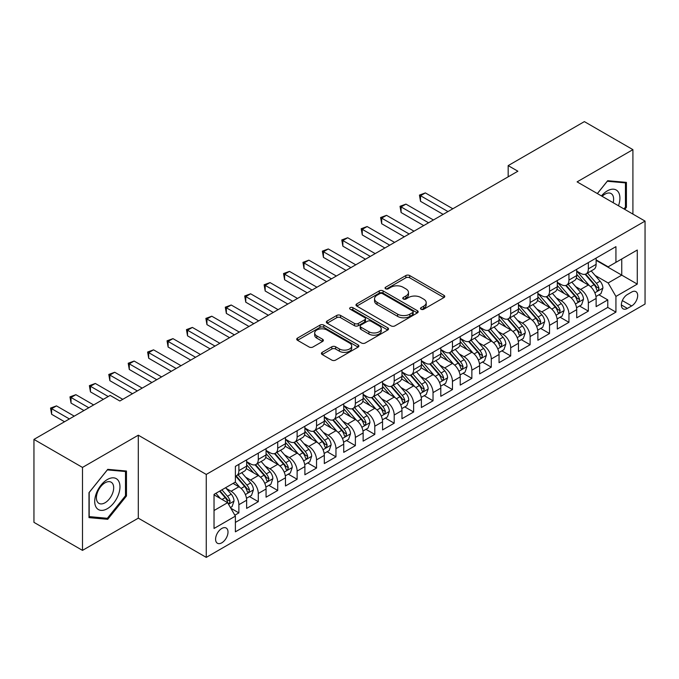 <?xml version="1.0" encoding="UTF-8"?>
<svg xmlns="http://www.w3.org/2000/svg" width="679" height="679" viewBox="0 0 679 679"><rect width="100%" height="100%" fill="white"/><g stroke="black" fill="none" stroke-linecap="round" stroke-linejoin="round"><path stroke-width="1.02" d="M421.048 309.242A1.884 1.086 0 0 0 423.721 309.242L443.964 297.546A2.699 1.553 0 0 0 444.753 296.451A2.699 1.553 0 0 0 443.964 295.348L409.666 275.547A2.699 1.553 0 0 0 405.855 275.547L385.604 287.234A1.884 1.086 0 0 0 385.052 288.006A1.884 1.086 0 0 0 385.604 288.77A1.884 1.086 0 0 0 388.269 288.77L390.892 287.259A8.623 4.982 0 0 1 403.088 287.259L405.949 288.914A8.623 4.982 0 0 1 408.478 292.428A8.623 4.982 0 0 1 405.949 295.951L403.326 297.461A1.884 1.086 0 0 0 402.774 298.234A1.884 1.086 0 0 0 403.326 299.006A1.884 1.086 0 0 0 406 299.006L408.614 297.495A8.623 4.982 0 0 1 420.81 297.495L423.671 299.142A8.623 4.982 0 0 1 426.2 302.664A8.623 4.982 0 0 1 423.671 306.187L421.048 307.697A1.884 1.086 0 0 0 420.496 308.47A1.884 1.086 0 0 0 421.048 309.242L421.048 307.697M221.795 542.81A8.785 5.076 120 0 0 227.533 535.069A8.785 5.076 120 0 0 226.183 528.024A8.785 5.076 120 0 0 221.795 528.466A8.785 5.076 120 0 0 216.058 536.206A8.785 5.076 120 0 0 217.399 543.242A8.785 5.076 120 0 0 221.795 542.81M322.194 352.342A2.699 1.553 0 0 0 321.405 353.445A2.699 1.553 0 0 0 322.194 354.54L331.81 360.099A2.699 1.553 0 0 0 335.621 360.099L358.113 347.113A2.699 1.553 0 0 0 358.902 346.018A2.699 1.553 0 0 0 358.113 344.915L323.807 325.114A2.699 1.553 0 0 0 319.996 325.114L297.512 338.091A2.699 1.553 0 0 0 296.723 339.194A2.699 1.553 0 0 0 297.512 340.298L309.132 347.003A2.699 1.553 0 0 0 312.951 347.003L322.567 341.452A2.699 1.553 0 0 0 323.357 340.349A2.699 1.553 0 0 0 322.567 339.245L316.804 335.918A7.206 4.159 0 0 1 314.691 332.973A7.206 4.159 0 0 1 319.147 329.128A7.206 4.159 0 0 1 326.998 330.036L349.583 343.073A7.206 4.159 0 0 1 351.697 346.018A7.206 4.159 0 0 1 347.249 349.863A7.206 4.159 0 0 1 339.39 348.955L335.621 346.782A2.699 1.553 0 0 0 331.81 346.782L322.194 352.342L322.194 354.54M138.304 435.197L82.49 467.424L33.95 439.406L33.95 522.355L82.49 550.38L138.304 518.153L206.263 557.383L206.263 474.434L138.304 435.197L138.304 518.153M632.913 214.097L632.913 149.643L577.099 181.87L645.05 221.099L206.263 474.434M632.913 149.643L584.373 121.617L508.172 165.617L508.172 176.82M33.95 439.406L110.159 395.407L119.86 401.009L517.882 171.218L508.172 165.617M391.087 325.878A2.699 1.553 0 0 0 394.898 325.878L417.381 312.9A2.699 1.553 0 0 0 418.171 311.797A2.699 1.553 0 0 0 417.381 310.693L383.075 290.892A2.699 1.553 0 0 0 379.264 290.892L356.781 303.878A2.699 1.553 0 0 0 355.991 304.973A2.699 1.553 0 0 0 356.781 306.076L391.087 325.878M350.958 309.649A1.884 1.086 0 0 1 352.876 309.913L352.876 307.672L387.751 327.804A2.699 1.553 0 0 1 388.541 328.908A2.699 1.553 0 0 1 387.751 330.002L365.26 342.988A2.699 1.553 0 0 1 361.449 342.988L327.142 323.187L327.142 320.98A2.699 1.553 0 0 0 326.353 322.084A2.699 1.553 0 0 0 327.142 323.187M327.142 320.98L336.767 315.429A2.699 1.553 0 0 1 340.578 315.429L354.489 323.459A2.699 1.553 0 0 0 358.3 323.459L364.691 319.775A2.699 1.553 0 0 0 365.48 318.672A2.699 1.553 0 0 0 364.691 317.577L350.203 309.208A1.884 1.086 0 0 1 349.651 308.444A1.884 1.086 0 0 1 350.814 307.434A1.884 1.086 0 0 1 352.876 307.672M234.849 515.208L238.881 512.883L230.826 508.231M226.243 488.43L231.115 491.248A10.983 6.34 60 0 1 238.881 504.701L246.647 500.211L246.647 508.401L258.292 501.671L249.465 496.57M245.654 477.227L250.526 480.036A10.983 6.34 60 0 1 258.292 493.489L266.058 489.007L266.058 497.189L277.711 490.459L268.876 485.366M265.073 466.015L269.945 468.833A10.983 6.34 60 0 1 277.711 482.277L285.477 477.795L285.477 485.977L297.122 479.255L288.295 474.154M284.484 454.803L289.356 457.621A10.983 6.34 60 0 1 297.122 471.073L304.888 466.583L304.888 474.774L316.541 468.043L307.706 462.942M303.903 443.599L308.775 446.409A10.983 6.34 60 0 1 316.541 459.861L324.307 455.38L324.307 463.562L335.961 456.831L327.125 451.73M323.314 432.387L328.195 435.197A10.983 6.34 60 0 1 335.961 448.649L343.727 444.168L343.727 452.35L355.372 445.628L346.536 440.527M342.734 421.175L347.606 423.993A10.983 6.34 60 0 1 355.372 437.446L363.138 432.956L363.138 441.138L374.791 434.416L365.956 429.315M362.145 409.963L367.025 412.781A10.983 6.34 60 0 1 374.791 426.234L382.557 421.752L382.557 429.934L394.202 423.204L385.366 418.103M381.564 398.76L386.436 401.569A10.983 6.34 60 0 1 394.202 415.022L401.968 410.54L401.968 418.722L413.621 412L404.786 406.899M400.975 387.548L405.855 390.366A10.983 6.34 60 0 1 413.621 403.818L421.387 399.328L421.387 407.51L433.032 400.788L424.197 395.687M420.394 376.336L425.266 379.154A10.983 6.34 60 0 1 433.032 392.606L440.798 388.125L440.798 396.307L452.452 389.576L443.616 384.475M439.805 365.132L444.686 367.942A10.983 6.34 60 0 1 452.452 381.394L460.218 376.913L460.218 385.095L471.863 378.373L463.027 373.272M459.225 353.92L464.096 356.738A10.983 6.34 60 0 1 471.863 370.182L479.629 365.701L479.629 373.883L491.282 367.161L482.446 362.06M478.636 342.708L483.516 345.526A10.983 6.34 60 0 1 491.282 358.979L499.048 354.489L499.048 362.679L510.693 355.949L501.857 350.848M498.055 331.505L502.927 334.314A10.983 6.34 60 0 1 510.693 347.767L518.459 343.285L518.459 351.467L530.112 344.737L521.277 339.644M517.466 320.293L522.346 323.102A10.983 6.34 60 0 1 530.112 336.555L537.878 332.073L537.878 340.255L549.523 333.533L540.696 328.432M536.885 309.081L541.757 311.899A10.983 6.34 60 0 1 549.523 325.351L557.289 320.861L557.289 329.043L568.943 322.321L560.107 317.22M556.305 297.877L561.177 300.687A10.983 6.34 60 0 1 568.943 314.139L576.709 309.658L576.709 317.84L588.354 311.109L588.354 302.927A10.983 6.34 -120 0 0 580.587 289.475L575.716 286.665M579.526 306.008L588.354 311.109M246.647 500.211A10.983 6.34 -120 0 0 238.881 486.767L233.058 483.397M266.058 489.007A10.983 6.34 -120 0 0 258.292 475.555L246.29 468.62M285.477 477.795A10.983 6.34 -120 0 0 277.711 464.343L265.701 457.408M304.888 466.583A10.983 6.34 -120 0 0 297.122 453.139L285.121 446.205M324.307 455.38A10.983 6.34 -120 0 0 316.541 441.927L304.531 434.993M343.727 444.168A10.983 6.34 -120 0 0 335.961 430.715L323.951 423.781M363.138 432.956A10.983 6.34 -120 0 0 355.372 419.503L343.362 412.577M382.557 421.752A10.983 6.34 -120 0 0 374.791 408.3L362.781 401.365M401.968 410.54A10.983 6.34 -120 0 0 394.202 397.088L382.192 390.153M421.387 399.328A10.983 6.34 -120 0 0 413.621 385.876L401.612 378.95M440.798 388.125A10.983 6.34 -120 0 0 433.032 374.672L421.031 367.738M460.218 376.913A10.983 6.34 -120 0 0 452.452 363.46L440.442 356.526M479.629 365.701A10.983 6.34 -120 0 0 471.863 352.248L459.861 345.322M499.048 354.489A10.983 6.34 -120 0 0 491.282 341.045L479.272 334.11M518.459 343.285A10.983 6.34 -120 0 0 510.693 329.833L498.692 322.898M537.878 332.073A10.983 6.34 -120 0 0 530.112 318.621L518.102 311.686M557.289 320.861A10.983 6.34 -120 0 0 549.523 307.417L537.522 300.483M576.709 309.658A10.983 6.34 -120 0 0 568.943 296.205L556.933 289.271M631.657 292.055L627.379 294.525A8.513 4.914 120 0 0 621.82 302.019A8.513 4.914 120 0 0 623.127 308.843A8.513 4.914 120 0 0 627.379 308.419L631.657 305.957A8.513 4.914 120 0 0 637.216 298.454A8.513 4.914 120 0 0 635.909 291.639A8.513 4.914 120 0 0 631.657 292.055M206.263 557.383L645.05 304.048L645.05 221.099M214.029 510.523L227.618 502.681L235.384 516.133L235.384 531.827L615.929 312.119L615.929 296.426L608.163 282.973L595.135 275.453M235.384 516.133L214.029 528.466L214.029 494.388L235.384 482.056L235.384 466.363L615.929 246.655L615.929 262.349L637.284 250.025L637.284 284.102L615.929 296.426M246.647 461.652L250.526 463.893A10.983 6.34 60 0 0 256.017 464.436L263.783 459.955A10.983 6.34 -120 0 0 266.058 454.93L266.058 448.649M266.058 450.449L269.945 452.689A10.983 6.34 60 0 0 275.436 453.233L283.202 448.743A10.983 6.34 -120 0 0 285.477 443.718L285.477 437.446M285.477 439.237L289.356 441.477A10.983 6.34 60 0 0 294.847 442.021L302.613 437.539A10.983 6.34 -120 0 0 304.888 432.506L304.888 426.234M304.888 428.025L308.775 430.265A10.983 6.34 60 0 0 314.267 430.809L322.033 426.327A10.983 6.34 -120 0 0 324.307 421.303L324.307 415.022M324.307 416.813L328.195 419.062A10.983 6.34 60 0 0 333.686 419.605L341.452 415.115A10.983 6.34 -120 0 0 343.727 410.091L343.727 403.81M343.727 405.609L347.606 407.85A10.983 6.34 60 0 0 353.097 408.393L360.863 403.912A10.983 6.34 -120 0 0 363.138 398.879L363.138 392.606M363.138 394.397L367.025 396.638A10.983 6.34 60 0 0 372.516 397.181L380.282 392.7A10.983 6.34 -120 0 0 382.557 387.675L382.557 381.394M382.557 383.185L386.436 385.434A10.983 6.34 60 0 0 391.927 385.978L399.693 381.488A10.983 6.34 -120 0 0 401.968 376.463L401.968 370.182M401.968 371.982L405.855 374.222A10.983 6.34 60 0 0 411.347 374.766L419.113 370.284A10.983 6.34 -120 0 0 421.387 365.251L421.387 358.979M421.387 360.77L425.266 363.01A10.983 6.34 60 0 0 430.758 363.554L438.524 359.072A10.983 6.34 -120 0 0 440.798 354.048L440.798 347.767M440.798 349.558L444.686 351.798A10.983 6.34 60 0 0 450.177 352.35L457.943 347.86A10.983 6.34 -120 0 0 460.218 342.836L460.218 336.555M460.218 338.354L464.096 340.595A10.983 6.34 60 0 0 469.588 341.138L477.354 336.657A10.983 6.34 -120 0 0 479.629 331.624L479.629 325.351M479.629 327.142L483.516 329.383A10.983 6.34 60 0 0 489.007 329.926L496.773 325.445A10.983 6.34 -120 0 0 499.048 320.412L499.048 314.139M499.048 315.93L502.927 318.171A10.983 6.34 60 0 0 508.418 318.714L516.184 314.233A10.983 6.34 -120 0 0 518.459 309.208L518.459 302.927M518.459 304.727L522.346 306.967A10.983 6.34 60 0 0 527.838 307.511L535.604 303.021A10.983 6.34 -120 0 0 537.878 297.996L537.878 291.715M537.878 293.515L541.757 295.755A10.983 6.34 60 0 0 547.249 296.299L555.015 291.817A10.983 6.34 -120 0 0 557.289 286.784L557.289 280.512M557.289 282.303L561.177 284.543A10.983 6.34 60 0 0 566.668 285.087L574.434 280.605A10.983 6.34 -120 0 0 576.709 275.581L576.709 269.3M235.384 522.406L607.773 307.417L607.773 299.906L596.12 306.628L596.12 298.446A10.983 6.34 -120 0 0 588.354 284.993L576.352 278.059M576.709 271.091L580.587 273.34A10.983 6.34 -120 0 0 586.079 273.883A10.983 6.34 -120 0 0 588.354 268.85L588.354 262.578M586.079 273.883L593.845 269.393A10.983 6.34 -120 0 0 596.12 264.369L596.12 258.088M238.881 464.343L238.881 470.623A10.983 6.34 60 0 1 236.606 475.648A10.983 6.34 60 0 1 235.384 476.089M236.606 475.648L244.372 471.167A10.983 6.34 -120 0 0 246.647 466.142L246.647 459.861M258.292 453.131L258.292 459.411A10.983 6.34 60 0 1 256.017 464.436M277.711 441.927L277.711 448.199A10.983 6.34 60 0 1 275.436 453.233M297.122 430.715L297.122 436.996A10.983 6.34 60 0 1 294.847 442.021M316.541 419.503L316.541 425.784A10.983 6.34 60 0 1 314.267 430.809M335.961 408.3L335.961 414.572A10.983 6.34 60 0 1 333.686 419.605M355.372 397.088L355.372 403.368A10.983 6.34 60 0 1 353.097 408.393M374.791 385.876L374.791 392.156A10.983 6.34 60 0 1 372.516 397.181M394.202 374.672L394.202 380.944A10.983 6.34 60 0 1 391.927 385.978M413.621 363.46L413.621 369.741A10.983 6.34 60 0 1 411.347 374.766M433.032 352.248L433.032 358.529A10.983 6.34 60 0 1 430.758 363.554M452.452 341.045L452.452 347.317A10.983 6.34 60 0 1 450.177 352.35M471.863 329.833L471.863 336.105A10.983 6.34 60 0 1 469.588 341.138M491.282 318.621L491.282 324.901A10.983 6.34 60 0 1 489.007 329.926M510.693 307.409L510.693 313.69A10.983 6.34 60 0 1 508.418 318.714M530.112 296.205L530.112 302.478A10.983 6.34 60 0 1 527.838 307.511M549.523 284.993L549.523 291.274A10.983 6.34 60 0 1 547.249 296.299M568.943 273.781L568.943 280.062A10.983 6.34 60 0 1 566.668 285.087M568.943 314.139L568.943 322.321M549.523 325.351L549.523 333.533M530.112 336.555L530.112 344.737M510.693 347.767L510.693 355.949M491.282 358.979L491.282 367.161M471.863 370.182L471.863 378.373M452.452 381.394L452.452 389.576M433.032 392.606L433.032 400.788M413.621 403.818L413.621 412M394.202 415.022L394.202 423.204M374.791 426.234L374.791 434.416M355.372 437.446L355.372 445.628M335.961 448.649L335.961 456.831M316.541 459.861L316.541 468.043M297.122 471.073L297.122 479.255M277.711 482.277L277.711 490.459M258.292 493.489L258.292 501.671M238.881 504.701L238.881 512.883M227.618 502.681L214.029 494.838M608.163 282.973L621.752 275.131L621.752 258.988L637.284 250.025M596.12 260.337L637.284 284.102M596.12 259.887L608.163 266.839L615.929 262.349M82.49 467.424L82.49 550.38M598.937 294.805L607.773 299.906M607.773 307.417L615.929 312.119M624.773 209.395L626.411 207.358L626.411 182.379L607.68 180.707L597.342 193.557M88.991 517.636L107.732 519.308L126.464 496.001L126.464 471.022L107.732 469.35L88.991 492.657L88.991 517.636M625.444 206.798L626.411 207.358M125.496 495.441L126.464 496.001M105.746 518.17L107.732 519.308M421.803 309.505L423.671 308.427A8.623 4.982 0 0 0 426.2 304.905L426.2 302.664M408.478 292.428L408.478 294.678A8.623 4.982 0 0 1 405.949 298.191L404.081 299.269M443.93 297.572L409.666 277.787A2.699 1.553 0 0 0 405.855 277.787L386.359 289.042M417.347 312.917L383.075 293.133A2.699 1.553 0 0 0 379.264 293.133L356.815 306.093M412.62 312.569A1.884 1.086 0 0 0 413.172 311.797A1.884 1.086 0 0 0 412.62 311.024L382.506 293.642A1.884 1.086 0 0 0 379.841 293.642L377.074 295.238A8.623 4.982 0 0 0 374.553 298.76A8.623 4.982 0 0 0 377.074 302.282L397.656 314.165A8.623 4.982 0 0 0 409.853 314.165L412.62 312.569L412.62 314.81A1.884 1.086 0 0 0 413.172 314.038L413.172 311.797M374.553 298.76L374.553 301.001A8.623 4.982 0 0 0 377.074 304.523L377.074 302.282M412.62 314.81L409.853 316.406A8.623 4.982 0 0 1 397.656 316.406L377.074 304.523M327.185 323.204L336.767 317.67L336.767 315.429M365.48 318.672L365.48 320.912A2.699 1.553 0 0 1 364.691 322.016L358.3 325.699A2.699 1.553 0 0 1 354.489 325.699L340.578 317.67A2.699 1.553 0 0 0 336.767 317.67M352.876 309.913L387.709 330.028M368.926 331.793A7.206 4.159 0 0 0 376.786 332.693A7.206 4.159 0 0 0 381.233 328.848A7.206 4.159 0 0 0 379.128 325.912L371.167 321.311A2.699 1.553 0 0 0 367.356 321.311L360.973 325.003A2.699 1.553 0 0 0 360.184 326.098A2.699 1.553 0 0 0 360.973 327.202L368.926 331.793L368.926 334.034A7.206 4.159 0 0 0 376.786 334.942A7.206 4.159 0 0 0 381.233 331.089L381.233 328.848M360.184 326.098L360.184 328.339A2.699 1.553 0 0 0 360.973 329.442L360.973 327.202M368.926 334.034L360.973 329.442M351.697 346.018L351.697 348.259A7.206 4.159 0 0 1 347.249 352.104A7.206 4.159 0 0 1 339.39 351.204L335.621 349.031A2.699 1.553 0 0 0 331.81 349.031L322.228 354.565M314.691 332.973L314.691 335.222A7.206 4.159 0 0 0 316.804 338.159L316.804 335.918M322.533 341.469L316.804 338.159M358.079 347.139L323.807 327.354A2.699 1.553 0 0 0 319.996 327.354L297.546 340.315L297.512 338.091M595.958 296.519L600.974 293.625L602.918 288.023A7.274 4.201 -120 0 0 600.083 281.191L591.214 270.921M589.44 285.706L578.915 273.527A21.007 12.129 -120 0 0 576.709 271.218M583.668 282.286L577.778 275.47A17.433 10.066 -120 0 0 576.709 274.299M452.834 208.767L425.368 192.912L420.513 195.713L420.513 201.315L443.132 214.377M585.094 274.274L594.066 284.662A7.274 4.201 60 0 1 596.663 289.678L597.189 290.536L598.174 290.4L598.988 288.329A7.274 4.201 -120 0 0 596.391 283.321L587.522 273.051M585.621 274.104L595.262 285.265A3.709 2.139 60 0 1 596.196 286.716L598.988 288.329M420.513 201.315L419.444 195.094L447.979 211.576M419.444 195.094L425.368 192.912M618.476 205.754A17.849 10.304 120 0 0 607.289 190.892A17.849 10.304 120 0 0 601.441 195.925M613.154 202.681A12.222 7.053 120 0 0 611.1 193.557A12.222 7.053 120 0 0 604.989 194.16A12.222 7.053 120 0 0 602.163 196.341M597.384 193.583L607.289 181.259L625.444 182.88L625.444 207.087L623.959 208.928M624.239 182.184L625.444 182.88M118.273 495.084A17.849 10.304 120 0 0 113.648 477.846A17.849 10.304 120 0 0 96.41 493.132A17.849 10.304 120 0 0 101.027 510.37A17.849 10.304 120 0 0 118.273 495.084M112.527 493.446A12.222 7.053 120 0 0 111.152 482.2A12.222 7.053 120 0 0 97.564 492.114A12.222 7.053 120 0 0 98.93 503.36A12.222 7.053 120 0 0 112.527 493.446M89.187 516.685L89.187 492.487L107.341 469.902L125.496 471.523L125.496 495.729L107.341 518.306L88.991 516.575M124.291 470.827L125.496 471.523M576.547 307.731L581.564 304.837L583.499 299.227A7.274 4.201 -120 0 0 580.672 292.394L571.794 282.124M570.02 296.91L559.496 284.73A21.007 12.129 -120 0 0 557.289 282.422M564.249 293.498L558.367 286.682A17.433 10.066 -120 0 0 557.289 285.511M433.423 219.979L405.949 204.116L401.094 206.925L401.094 212.527L423.713 225.581M565.675 285.486L574.646 295.874A7.274 4.201 60 0 1 577.243 300.882L577.77 301.748L578.754 301.612L579.577 299.541A7.274 4.201 -120 0 0 576.98 294.525L568.111 284.255M566.201 285.316L575.843 296.477A3.709 2.139 60 0 1 576.777 297.928L579.577 299.541M401.094 212.527L400.024 206.306L428.568 222.78M400.024 206.306L405.949 204.116M557.128 318.943L562.144 316.041L564.088 310.439A7.274 4.201 -120 0 0 561.253 303.606L552.383 293.336M550.601 308.122L540.085 295.942A21.007 12.129 -120 0 0 537.878 293.634M544.838 304.701L538.948 297.894A17.433 10.066 -120 0 0 537.878 296.723M414.003 231.191L386.538 215.328L381.683 218.129L381.683 223.739L404.302 236.793M546.264 296.698L555.235 307.086A7.274 4.201 60 0 1 557.832 312.094L558.359 312.96L559.343 312.815L560.158 310.753A7.274 4.201 -120 0 0 557.561 305.737L548.691 295.467M546.79 296.528L556.432 307.689A3.709 2.139 60 0 1 557.366 309.14L560.158 310.753M381.683 223.739L380.613 217.518L409.148 233.992M380.613 217.518L386.538 215.328M537.717 330.147L542.733 327.253L544.668 321.651A7.274 4.201 -120 0 0 541.842 314.818L532.964 304.548M531.19 319.334L520.666 307.154A21.007 12.129 -120 0 0 518.459 304.846M525.419 315.913L519.537 309.098A17.433 10.066 -120 0 0 518.459 307.927M394.592 242.395L367.118 226.54L362.263 229.341L362.263 234.942L384.883 248.005M526.845 307.901L535.816 318.29A7.274 4.201 60 0 1 538.413 323.306L538.939 324.163L539.924 324.027L540.747 321.956A7.274 4.201 -120 0 0 538.15 316.949L529.281 306.679M527.371 307.731L537.013 318.892A3.709 2.139 60 0 1 537.946 320.344L540.747 321.956M362.263 234.942L361.194 228.721L389.738 245.204M361.194 228.721L367.118 226.54M518.298 341.359L523.314 338.465L525.257 332.854A7.274 4.201 -120 0 0 522.423 326.03L513.553 315.752M511.771 330.546L501.255 318.358A21.007 12.129 -120 0 0 499.048 316.049M506.008 327.125L500.117 320.31A17.433 10.066 -120 0 0 499.048 319.138M375.173 253.607L347.699 237.743L342.853 240.553L342.853 246.154L365.463 259.217M507.434 319.113L516.405 329.502A7.274 4.201 60 0 1 519.002 334.509L519.528 335.375L520.513 335.239L521.328 333.168A7.274 4.201 -120 0 0 518.731 328.152L509.861 317.882M507.96 318.943L517.602 330.104A3.709 2.139 60 0 1 518.535 331.556L521.328 333.168M342.853 246.154L341.783 239.933L370.318 256.407M341.783 239.933L347.699 237.743M498.887 352.571L503.903 349.677L505.838 344.066A7.274 4.201 -120 0 0 503.003 337.234L494.134 326.964M492.36 341.749L481.835 329.57A21.007 12.129 -120 0 0 479.629 327.261M486.588 338.337L480.707 331.522A17.433 10.066 -120 0 0 479.629 330.35M355.762 264.818L328.288 248.955L323.433 251.756L323.433 257.366L346.052 270.42M488.014 330.325L496.986 340.714A7.274 4.201 60 0 1 499.583 345.721L500.109 346.587L501.094 346.451L501.908 344.38A7.274 4.201 -120 0 0 499.32 339.364L490.45 329.094M488.541 330.155L498.182 341.316A3.709 2.139 60 0 1 499.116 342.768L501.908 344.38M323.433 257.366L322.364 251.145L350.907 267.619M322.364 251.145L328.288 248.955M479.467 363.783L484.483 360.88L486.427 355.278A7.274 4.201 -120 0 0 483.592 348.446L474.723 338.176M472.94 352.961L462.424 340.782A21.007 12.129 -120 0 0 460.218 338.473M467.177 349.541L461.287 342.734A17.433 10.066 -120 0 0 460.218 341.562M336.343 276.03L308.869 260.167L304.022 262.968L304.022 268.57L326.633 281.632M468.603 341.529L477.575 351.917A7.274 4.201 60 0 1 480.163 356.933L480.698 357.799L481.683 357.655L482.497 355.584A7.274 4.201 -120 0 0 479.9 350.576L471.031 340.306M469.13 341.359L478.771 352.528A3.709 2.139 60 0 1 479.705 353.971L482.497 355.584M304.022 268.57L302.953 262.349L331.488 278.831M302.953 262.349L308.869 260.167M460.048 374.986L465.073 372.092L467.008 366.49A7.274 4.201 -120 0 0 464.173 359.658L455.303 349.388M453.53 364.173L443.005 351.994A21.007 12.129 -120 0 0 440.798 349.677M447.758 360.753L441.876 353.937A17.433 10.066 -120 0 0 440.798 352.766M316.932 287.234L289.458 271.379L284.603 274.18L284.603 279.782L307.222 292.844M449.184 352.74L458.155 363.129A7.274 4.201 60 0 1 460.752 368.145L461.279 369.003L462.263 368.867L463.078 366.796A7.274 4.201 -120 0 0 460.489 361.788L451.62 351.51M449.71 352.571L459.352 363.732A3.709 2.139 60 0 1 460.286 365.183L463.078 366.796M284.603 279.782L283.533 273.561L312.077 290.035M283.533 273.561L289.458 271.379M440.637 386.198L445.653 383.304L447.597 377.694A7.274 4.201 -120 0 0 444.762 370.861L435.893 360.591M434.11 375.377L423.594 363.197A21.007 12.129 -120 0 0 421.387 360.888M428.347 371.965L422.457 365.149A17.433 10.066 -120 0 0 421.387 363.978M297.512 298.446L270.038 282.583L265.183 285.384L265.183 290.994L287.803 304.048M429.773 363.952L438.744 374.341A7.274 4.201 60 0 1 441.333 379.349L441.868 380.215L442.852 380.079L443.667 378.008A7.274 4.201 -120 0 0 441.07 372.992L432.2 362.722M430.299 363.783L439.941 374.944A3.709 2.139 60 0 1 440.875 376.395L443.667 378.008M265.183 290.994L264.123 284.773L292.657 301.247M264.123 284.773L270.038 282.583M421.218 397.41L426.242 394.507L428.177 388.906A7.274 4.201 -120 0 0 425.343 382.073L416.473 371.803M414.699 386.589L404.175 374.409A21.007 12.129 -120 0 0 401.968 372.1M408.928 383.168L403.046 376.361A17.433 10.066 -120 0 0 401.968 375.19M278.101 309.658L250.627 293.795L245.773 296.596L245.773 302.197L268.392 315.26M410.354 375.156L419.325 385.545A7.274 4.201 60 0 1 421.922 390.561L422.448 391.427L423.433 391.282L424.248 389.211A7.274 4.201 -120 0 0 421.659 384.204L412.79 373.934M410.88 374.986L420.522 386.156A3.709 2.139 60 0 1 421.455 387.599L424.248 389.211M245.773 302.197L244.703 295.976L273.247 312.459M244.703 295.976L250.627 293.795M401.807 408.614L406.823 405.719L408.766 400.118A7.274 4.201 -120 0 0 405.932 393.285L397.062 383.015M395.28 397.801L384.764 385.621A21.007 12.129 -120 0 0 382.557 383.312M389.508 394.38L383.627 387.565A17.433 10.066 -120 0 0 382.557 386.393M258.682 320.861L231.208 305.007L226.353 307.808L226.353 313.409L248.972 326.472M390.943 386.368L399.914 396.757A7.274 4.201 60 0 1 402.503 401.773L403.037 402.63L404.022 402.494L404.837 400.423A7.274 4.201 -120 0 0 402.24 395.416L393.37 385.146M391.469 386.198L401.111 397.359A3.709 2.139 60 0 1 402.044 398.811L404.837 400.423M226.353 313.409L225.292 307.188L253.827 323.671M225.292 307.188L231.208 305.007M382.387 419.826L387.403 416.931L389.347 411.321A7.274 4.201 -120 0 0 386.512 404.489L377.643 394.219M375.869 409.004L365.344 396.825A21.007 12.129 -120 0 0 363.138 394.516M370.097 405.592L364.216 398.777A17.433 10.066 -120 0 0 363.138 397.605M239.271 332.073L211.797 316.21L206.942 319.011L206.942 324.621L229.561 337.675M371.523 397.58L380.495 407.969A7.274 4.201 60 0 1 383.092 412.976L383.618 413.842L384.603 413.706L385.417 411.635A7.274 4.201 -120 0 0 382.829 406.619L373.951 396.349M372.05 397.41L381.691 408.571A3.709 2.139 60 0 1 382.625 410.023L385.417 411.635M206.942 324.621L205.873 318.4L234.416 334.874M205.873 318.4L211.797 316.21M362.976 431.038L367.993 428.135L369.936 422.533A7.274 4.201 -120 0 0 367.101 415.701L358.232 405.431M356.45 420.216L345.934 408.037A21.007 12.129 -120 0 0 343.727 405.728M350.678 416.796L344.796 409.989A17.433 10.066 -120 0 0 343.727 408.817M219.852 343.285L192.378 327.422L187.523 330.223L187.523 335.833L210.142 348.887M352.104 408.792L361.084 419.172A7.274 4.201 60 0 1 363.672 424.188L364.207 425.054L365.183 424.91L366.006 422.847A7.274 4.201 -120 0 0 363.409 417.831L354.54 407.561M352.639 408.622L362.28 419.783A3.709 2.139 60 0 1 363.214 421.235L366.006 422.847M187.523 335.833L186.462 329.612L214.997 346.086M186.462 329.612L192.378 327.422M343.557 442.241L348.573 439.347L350.517 433.745A7.274 4.201 -120 0 0 347.682 426.913L338.813 416.643M337.039 431.428L326.514 419.249A21.007 12.129 -120 0 0 324.307 416.94M331.267 428.008L325.385 421.192A17.433 10.066 -120 0 0 324.307 420.021M200.432 354.489L172.967 338.634L168.112 341.435L168.112 347.037L190.731 360.099M332.693 419.995L341.664 430.384A7.274 4.201 60 0 1 344.261 435.4L344.788 436.257L345.772 436.122L346.587 434.051A7.274 4.201 -120 0 0 343.998 429.043L335.12 418.773M333.219 419.826L342.861 430.987A3.709 2.139 60 0 1 343.795 432.438L346.587 434.051M168.112 347.037L167.042 340.816L195.586 357.298M167.042 340.816L172.967 338.634M324.146 453.453L329.162 450.559L331.106 444.949A7.274 4.201 -120 0 0 328.271 438.116L319.402 427.846M317.619 442.632L307.103 430.452A21.007 12.129 -120 0 0 304.888 428.143M311.848 439.22L305.966 432.404A17.433 10.066 -120 0 0 304.888 431.233M181.021 365.701L153.547 349.838L148.693 352.647L148.693 358.249L171.312 371.303M313.274 431.207L322.253 441.596A7.274 4.201 60 0 1 324.842 446.604L325.377 447.469L326.353 447.334L327.176 445.263A7.274 4.201 -120 0 0 324.579 440.247L315.71 429.977M313.808 431.038L323.45 442.199A3.709 2.139 60 0 1 324.384 443.65L327.176 445.263M148.693 358.249L147.623 352.028L176.167 368.502M147.623 352.028L153.547 349.838M304.727 464.665L309.743 461.762L311.686 456.161A7.274 4.201 -120 0 0 308.852 449.328L299.982 439.058M298.208 453.844L287.684 441.664A21.007 12.129 -120 0 0 285.477 439.355M292.437 450.423L286.555 443.616A17.433 10.066 -120 0 0 285.477 442.445M161.602 376.913L134.136 361.05L129.282 363.851L129.282 369.461L151.901 382.515M293.863 442.419L302.834 452.808A7.274 4.201 60 0 1 305.431 457.816L305.957 458.681L306.942 458.537L307.757 456.475A7.274 4.201 -120 0 0 305.168 451.459L296.29 441.189M294.389 442.25L304.031 453.411A3.709 2.139 60 0 1 304.964 454.862L307.757 456.475M129.282 369.461L128.212 363.24L156.756 379.714M128.212 363.24L134.136 361.05M285.316 475.869L290.332 472.974L292.267 467.373A7.274 4.201 -120 0 0 289.441 460.54L280.563 450.27M278.789 465.056L268.273 452.876A21.007 12.129 -120 0 0 266.058 450.567M273.017 461.635L267.136 454.82A17.433 10.066 -120 0 0 266.058 453.648M142.191 388.116L114.717 372.262L109.862 375.063L109.862 380.664L132.481 393.727M274.443 453.623L283.423 464.012A7.274 4.201 60 0 1 286.012 469.028L286.546 469.885L287.523 469.749L288.346 467.678A7.274 4.201 -120 0 0 285.749 462.671L276.879 452.401M274.978 453.453L284.611 464.614A3.709 2.139 60 0 1 285.553 466.066L288.346 467.678M109.862 380.664L108.793 374.443L137.336 390.926M108.793 374.443L114.717 372.262M265.896 487.081L270.913 484.186L272.856 478.576A7.274 4.201 -120 0 0 270.021 471.752L261.152 461.474M259.378 476.268L248.853 464.08A21.007 12.129 -120 0 0 246.647 461.771M253.607 472.847L247.716 466.032A17.433 10.066 -120 0 0 246.647 464.86M122.772 399.328L95.306 383.465L90.451 386.275L90.451 391.876L103.361 399.328M255.032 464.835L264.004 475.224A7.274 4.201 60 0 1 266.601 480.24L267.127 481.097L268.112 480.961L268.926 478.89A7.274 4.201 -120 0 0 266.329 473.874L257.46 463.604M255.559 464.665L265.2 475.826A3.709 2.139 60 0 1 266.134 477.278L268.926 478.89M90.451 391.876L89.382 385.655L108.216 396.528M89.382 385.655L95.306 383.465M246.485 498.293L251.502 495.398L253.437 489.788A7.274 4.201 -120 0 0 250.61 482.956L241.732 472.686M239.959 487.471L235.316 482.098M234.187 484.059L233.432 483.185M93.651 404.939L75.887 394.677L71.032 397.478L71.032 403.088L83.941 410.54M235.613 476.047L244.584 486.436A7.274 4.201 60 0 1 247.181 491.443L247.708 492.309L248.692 492.173L249.516 490.102A7.274 4.201 -120 0 0 246.918 485.086L238.049 474.816M236.139 475.877L245.781 487.038A3.709 2.139 60 0 1 246.715 488.49L249.516 490.102M71.032 403.088L69.962 396.867L88.796 407.739M69.962 396.867L75.887 394.677M230.436 507.561L232.082 506.602L234.026 501A7.274 4.201 -120 0 0 231.191 494.168L225.606 487.7M220.395 498.513L215.897 493.302M214.776 495.263L214.029 494.405M74.24 416.142L56.476 405.889L51.621 408.69L51.621 414.292L64.53 421.752M219.589 491.172L225.173 497.639A7.274 4.201 60 0 1 227.771 502.655L228.297 503.521L229.281 503.377L230.096 501.306A7.274 4.201 -120 0 0 227.499 496.298L221.914 489.831M220.038 490.917L226.37 498.25A3.709 2.139 60 0 1 227.304 499.693L230.096 501.306M51.621 414.292L50.552 408.071L69.385 418.943M50.552 408.071L56.476 405.889M231.115 491.248L238.881 486.767M250.526 480.036L258.292 475.555M269.945 468.833L277.711 464.343M289.356 457.621L297.122 453.139M308.775 446.409L316.541 441.927M328.195 435.197L335.961 430.715M347.606 423.993L355.372 419.503M367.025 412.781L374.791 408.3M386.436 401.569L394.202 397.088M405.855 390.366L413.621 385.876M425.266 379.154L433.032 374.672M444.686 367.942L452.452 363.46M464.096 356.738L471.863 352.248M483.516 345.526L491.282 341.045M502.927 334.314L510.693 329.833M522.346 323.102L530.112 318.621M541.757 311.899L549.523 307.417M561.177 300.687L568.943 296.205M580.587 289.475L588.354 284.993M588.354 268.85L596.12 264.369M238.881 470.623L246.647 466.142M258.292 459.411L266.058 454.93M277.711 448.199L285.477 443.718M297.122 436.996L304.888 432.506M316.541 425.784L324.307 421.303M335.961 414.572L343.727 410.091M355.372 403.368L363.138 398.879M374.791 392.156L382.557 387.675M394.202 380.944L401.968 376.463M413.621 369.741L421.387 365.251M433.032 358.529L440.798 354.048M452.452 347.317L460.218 342.836M471.863 336.105L479.629 331.624M491.282 324.901L499.048 320.412M510.693 313.69L518.459 309.208M530.112 302.478L537.878 297.996M549.523 291.274L557.289 286.784M568.943 280.062L576.709 275.581M588.354 302.927L596.12 298.446M622.346 300.585L631.657 305.957M621.361 304.947L627.379 308.419M423.671 308.427L423.671 306.187M403.326 299.006L403.326 297.461M405.949 298.191L405.949 295.951M385.604 288.77L385.604 287.234M405.855 277.787L405.855 275.547M409.666 277.787L409.666 275.547M443.964 297.546L443.964 295.348M356.781 306.076L356.781 303.878M379.264 293.133L379.264 290.892M383.075 293.133L383.075 290.892M417.381 312.9L417.381 310.693M397.656 316.406L397.656 314.165M409.853 316.406L409.853 314.165M340.578 317.67L340.578 315.429M354.489 325.699L354.489 323.459M358.3 325.699L358.3 323.459M364.691 322.016L364.691 319.775M387.751 330.002L387.751 327.804M331.81 349.031L331.81 346.782M335.621 349.031L335.621 346.782M339.39 351.204L339.39 348.955M322.567 341.452L322.567 339.245M319.996 327.354L319.996 325.114M323.807 327.354L323.807 325.114M358.113 347.113L358.113 344.915M594.846 292.793L602.867 288.159M578.915 273.527L579.917 272.95M596.391 283.321L600.083 281.191M590.594 286.665L594.066 284.662M575.436 303.997L583.456 299.371M559.496 284.73L560.498 284.153M576.98 294.525L580.672 292.394M571.183 297.877L574.646 295.874M556.016 315.209L564.037 310.583M540.085 295.942L541.087 295.365M557.561 305.737L561.253 303.606M551.764 309.089L555.235 307.086M536.605 326.421L544.626 321.787M520.666 307.154L521.667 306.577M538.15 316.949L541.842 314.818M532.353 320.293L535.816 318.29M517.186 337.633L525.207 332.999M501.255 318.358L502.256 317.78M518.731 328.152L522.423 326.03M512.934 331.505L516.405 329.502M497.775 348.836L505.796 344.211M481.835 329.57L482.837 328.992M499.32 339.364L503.003 337.234M493.514 342.717L496.986 340.714M478.356 360.048L486.376 355.414M462.424 340.782L463.426 340.204M479.9 350.576L483.592 348.446M474.103 353.92L477.575 351.917M458.945 371.26L466.965 366.626M443.005 351.994L444.007 351.416M460.489 361.788L464.173 359.658M454.684 365.132L458.155 363.129M439.525 382.464L447.546 377.838M423.594 363.197L424.596 362.62M441.07 372.992L444.762 370.861M435.273 376.344L438.744 374.341M420.114 393.676L428.135 389.042M404.175 374.409L405.176 373.832M421.659 384.204L425.343 382.073M415.854 387.548L419.325 385.545M400.695 404.888L408.716 400.254M384.764 385.621L385.765 385.044M402.24 395.416L405.932 393.285M396.443 398.76L399.914 396.757M381.284 416.091L389.305 411.466M365.344 396.825L366.346 396.247M382.829 406.619L386.512 404.489M377.023 409.972L380.495 407.969M361.865 427.303L369.885 422.678M345.934 408.037L346.927 407.459M363.409 417.831L367.101 415.701M357.612 421.184L361.084 419.172M342.454 438.515L350.466 433.881M326.514 419.249L327.516 418.671M343.998 429.043L347.682 426.913M338.193 432.387L341.664 430.384M323.034 449.719L331.055 445.093M307.103 430.452L308.096 429.875M324.579 440.247L328.271 438.116M318.782 443.599L322.253 441.596M303.623 460.931L311.636 456.305M287.684 441.664L288.685 441.087M305.168 451.459L308.852 449.328M299.363 454.811L302.834 452.808M284.204 472.143L292.225 467.508M268.273 452.876L269.266 452.299M285.749 462.671L289.441 460.54M279.952 466.015L283.423 464.012M264.785 483.355L272.805 478.72M248.853 464.08L249.855 463.502M266.329 473.874L270.021 471.752M260.532 477.227L264.004 475.224M245.374 494.558L253.394 489.932M246.918 485.086L250.61 482.956M241.121 488.439L244.584 486.436M228.543 504.276L233.975 501.136M227.499 496.298L231.191 494.168M222.033 499.455L225.173 497.639"/></g></svg>
